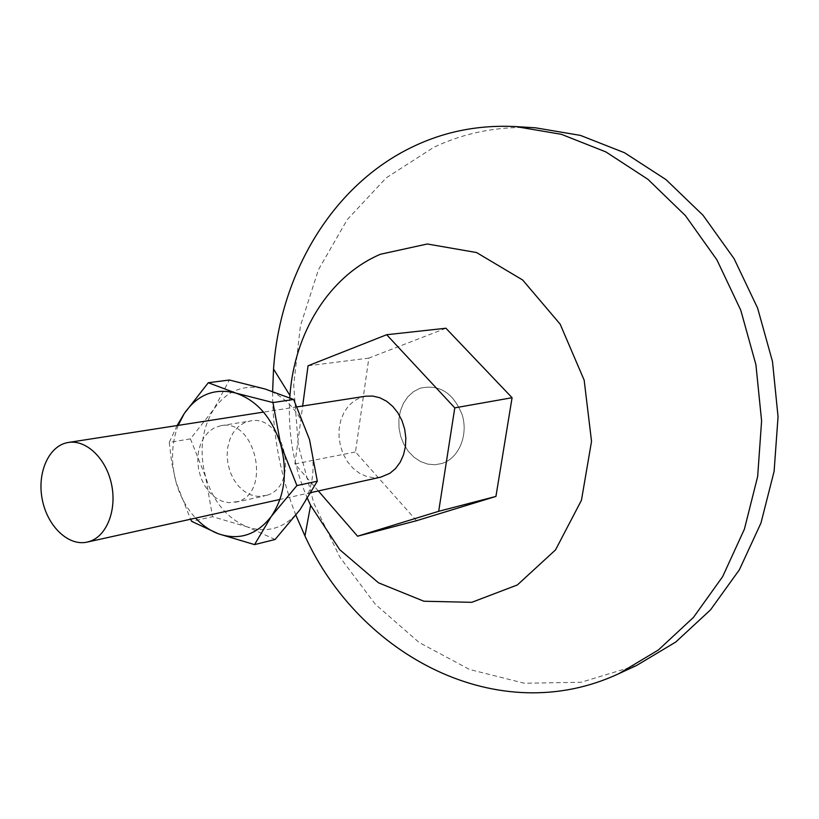 <?xml version="1.0" encoding="UTF-8"?>
<svg xmlns="http://www.w3.org/2000/svg" width="819" height="819" viewBox="0 0 819 819"><rect width="100%" height="100%" fill="white"/><g stroke="black" fill="none" stroke-linecap="round" stroke-linejoin="round"><path stroke-width="0.61" stroke-dasharray="4.09 3.07" d="M419.952 388.278L413.452 391.697L407.852 396.785L403.439 403.286L400.409 410.882L398.904 419.185L398.996 427.805L400.665 436.312L403.849 444.318L408.374 451.412L414.056 457.258L420.597 461.568L427.692 464.107L435.002 464.752L442.147 463.441C458.794 458.2 468.448 435.37 462.254 414.977C453.327 392.762 439.23 383.855 419.952 388.278L413.452 391.697L407.852 396.785L403.439 403.286L400.409 410.882L398.904 419.185L398.996 427.805L400.665 436.312L403.849 444.318L408.374 451.412L414.056 457.258L420.597 461.568L427.692 464.107L435.002 464.752L442.147 463.441C458.794 458.2 468.448 435.37 462.254 414.977C453.327 392.762 439.23 383.855 419.952 388.278M416.554 520.7L355.477 451.965L368.837 358.108L445.925 328.235M380.835 477.139L373.618 477.733L366.369 476.392L359.418 473.198L353.091 468.314L347.676 461.977L343.417 454.484L340.499 446.181L339.056 437.448L339.158 428.685L340.796 420.28L343.898 412.643L348.341 406.111L353.931 401.003L360.401 397.573L365.602 396.212M318.345 490.96L294.912 463.923L302.661 406.009M308.046 365.776L368.837 358.108M294.912 463.923L355.477 451.965M275.112 539.486L247.492 526.975C268.079 533.65 285.575 527.917 299.979 509.756C313.278 489.957 316.451 466.554 309.5 439.527C300.952 413.124 286.179 396.294 265.172 389.035C244.154 383.773 227.037 390.489 213.82 409.162L229.361 380.016M177.109 425.542L169.277 442.383L190.428 438.871L213.82 409.162C201.75 428.869 199.007 451.443 205.61 476.914C213.38 501.996 227.334 518.683 247.492 526.975L212.561 516.697L191.656 521.355M237.786 501.586L228.573 502.692L221.816 501.105L215.377 497.604L209.572 492.383L204.699 485.728L200.993 477.979L198.638 469.533L197.758 460.81L198.393 452.242L200.512 444.277L204.023 437.305L208.753 431.695L214.465 427.764L220.874 425.696C255.333 417.895 271.949 492.229 237.786 501.586M178.163 425.378C171.386 443.345 170.721 462.428 176.167 482.626C180.17 496.519 186.66 508.353 195.618 518.11M266.759 495.331L257.606 496.437L250.911 494.891L244.523 491.482L238.769 486.384L233.947 479.873L230.293 472.287L227.979 464.015L227.119 455.456L227.774 447.061L229.904 439.25L233.405 432.412L238.114 426.904L243.796 423.034L250.164 420.997C284.377 413.278 300.686 486.056 266.759 495.331M190.428 438.871L205.61 476.914L212.561 516.697M169.277 442.383L171.673 462.489L176.167 482.626L190.592 519.226M307.524 498.628C293.611 466.39 287.684 432.79 289.772 397.809M295.894 515.212C280.293 475.419 272.543 434.152 272.635 391.4M636.701 665.407L581.193 682.247L524.416 683.261L469.502 669.461L419.082 642.454L375.297 604.238L339.793 557.053L313.82 503.214L298.259 445.116L293.693 385.176L300.419 325.89L318.396 269.82L347.266 219.584L386.189 177.866L433.804 147.297C465.366 132.402 499.273 125.911 535.524 127.815M297.164 406.869L263.523 412.1M311.21 492.536L279.965 499.447M235.288 502.282L264.281 496.017M220.874 425.696L250.164 420.997"/><path stroke-width="1.23" d="M302.661 406.009L308.046 365.776L386.67 334.725L445.925 328.235L512.08 397.717L495.935 496.427L416.554 520.7L357.575 536.21L318.345 490.96M89.967 541.308C107.084 535.585 117.117 509.326 111.425 483.794C105.938 458.2 86.087 439.486 68.397 442.455C49.099 445.321 36.968 472.194 42.168 498.986C47.052 525.829 68.131 546.447 87.152 542.106L89.967 541.308M297.164 406.869L365.602 396.212L372.696 396.058L379.791 397.747L386.578 401.238L392.721 406.378L397.932 412.919L401.975 420.587L404.647 429.013L405.814 437.807L405.436 446.55L403.521 454.832L400.184 462.264L395.567 468.519L389.905 473.3L380.835 477.139L311.21 492.536M386.67 334.725L454.78 407.862L438.687 511.302L357.575 536.21M438.687 511.302L495.935 496.427M454.78 407.862L512.08 397.717M317.311 481.203L299.979 509.756L275.112 539.486L254.555 544.615L271.304 516.41C284.654 496.242 287.797 472.358 280.722 444.748L296.908 485.565L317.311 481.203L309.5 439.527L293.652 399.467L272.962 402.569L280.722 444.748C272.041 417.772 257.105 400.552 235.913 393.11L208.282 382.739L184.255 413.544L177.109 425.542M190.592 519.226L191.656 521.355L218.458 533.824L254.555 544.615M272.962 402.569L235.913 393.11C214.721 387.704 197.502 394.512 184.255 413.544L178.163 425.378M208.282 382.739L229.361 380.016L265.172 389.035L293.652 399.467M195.618 518.11C202.467 525.419 210.084 530.661 218.458 533.824C239.209 540.704 256.818 534.899 271.304 516.41L296.908 485.565M289.772 397.809L289.936 395.454C294.379 333.159 328.921 276.31 380.374 254.269L427.293 243.99L476.515 252.528L522.665 280.006L560.155 324.15L584.162 380.159L591.533 441.359L581.449 500.266L555.517 549.907L517.362 584.961L471.775 602.323L423.894 601.228L378.521 582.821L339.711 549.682L310.616 505.354L307.524 498.628M272.635 391.4L273.536 369.021C280.149 274.345 331.879 185.084 413.38 146.478C445.167 131.316 479.371 124.693 515.98 126.607L561.343 134.306L605.896 151.924L647.86 179.269L685.421 215.632L716.891 259.828L740.765 310.196L755.906 364.65L761.598 420.894L757.667 476.484L744.42 529.105L722.645 576.637L693.488 617.362L658.394 649.969L618.929 673.627C498.556 729.883 359.776 656.091 304.944 535.943L295.894 515.212M515.98 126.607L535.524 127.815L580.436 135.401L624.487 152.723L665.949 179.576L703.04 215.284L734.08 258.661L757.606 308.087L772.491 361.537L778.05 416.738L774.109 471.324L760.964 523.024L739.383 569.768L710.523 609.858L675.777 642.014L636.701 665.407L618.929 673.627M263.523 412.1L68.397 442.455M279.965 499.447L87.152 542.106M310.616 505.354L304.944 535.943M289.936 395.454L273.536 369.021"/></g></svg>
